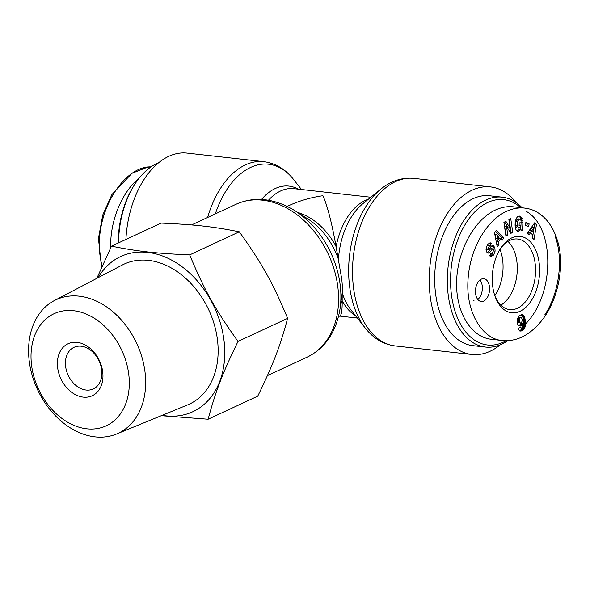 <?xml version="1.0" encoding="UTF-8"?>
<svg xmlns="http://www.w3.org/2000/svg" width="590" height="590" viewBox="0 0 590 590"><rect width="100%" height="100%" fill="white"/><g stroke="black" fill="none" stroke-linecap="round" stroke-linejoin="round"><path stroke-width="0.89" d="M118.575 242.866A75.417 46.013 -83.6 0 1 135.169 183.733L134.269 185.105A73.123 44.611 96.4 0 0 118.177 243.051M135.169 183.733A75.417 46.013 -83.6 0 1 158.666 162.692M110.699 247.756C109.88 221.066 121.894 191.846 139.439 177.841M500.01 249.327A35.548 21.69 -83.6 0 1 494.848 295.671M506.168 340.74A73.123 44.611 -83.6 0 1 451.225 292.95A73.123 44.611 -83.6 0 1 471.012 216.124A73.123 44.611 -83.6 0 1 520.719 207.628M522.157 207.791A75.417 46.013 96.4 0 0 502.156 197.149A75.417 46.013 96.4 0 0 448.024 293.392A75.417 46.013 96.4 0 0 485.452 347.045A75.417 46.013 96.4 0 0 507.85 340.695M485.452 347.045L472.811 345.637A75.417 46.013 -83.6 0 1 435.383 291.984A75.417 46.013 -83.6 0 1 489.508 195.74L502.156 197.149M472.192 256.584A43.011 26.24 96.4 0 0 471.336 259.585M507.946 241.421A35.179 21.461 -83.6 0 1 516.943 274.675A35.179 21.461 -83.6 0 1 500.851 305.133M477.812 299.447A11.468 6.999 96.4 0 0 479.987 279.962M473.283 300.561A11.468 6.999 96.4 0 0 474.013 300.701M483.741 301.07A11.468 6.999 -83.6 0 1 481.241 301.512A11.468 6.999 -83.6 0 1 475.555 289.336A11.468 6.999 -83.6 0 1 483.785 278.709A11.468 6.999 -83.6 0 1 489.582 288.857A11.468 6.999 -83.6 0 1 483.741 301.07M511.818 237.858A38.424 23.445 96.4 0 0 500.379 248.707A38.424 23.445 96.4 0 0 495.069 296.357A38.424 23.445 96.4 0 0 524.871 308.157A38.424 23.445 96.4 0 0 538.692 259.88A38.424 23.445 96.4 0 0 511.818 237.858M499.833 249.592A35.511 21.668 -83.6 0 1 509.871 240.381A35.511 21.668 -83.6 0 1 517.364 238.987A35.511 21.668 -83.6 0 1 535.211 276.71A35.511 21.668 -83.6 0 1 509.502 309.573A35.511 21.668 -83.6 0 1 494.73 295.376M496.234 230.38L503.912 237.94L502.12 240.307L500.652 238.751L498.388 241.738L498.978 244.444L497.208 246.775L494.494 232.681L496.234 230.38M525.882 222.393L529.164 223.898L528.493 226.737L525.203 225.232L525.882 222.393M522.725 218.647A4.949 3.016 -83.6 0 1 522.998 220.874L520.985 221.147A2.006 1.224 96.4 0 0 520.498 219.495L519.635 219.045L517.393 221.257L517.142 225.859L518.772 228.087L520.314 227.216L520.933 225.609L519.067 225.705L519.207 222.873L522.91 222.673L522.511 230.661L521.154 230.734L521.044 229.488L518.182 231.31C513.411 231.162 514.487 215.962 519.266 216.095L520.144 216.08L522.725 218.647L520.918 218.44L519.082 216.117M490.887 246.694A4.012 2.449 -83.6 0 1 492.783 245.661A4.012 2.449 -83.6 0 1 492.827 245.669L494.796 247.269L495.121 251.111L493.572 255.05L491.027 256.606L489.744 255.913L490.784 252.999L491.426 253.501C492.842 252.808 493.447 251.399 493.255 249.275A1.069 0.656 96.4 0 0 492.805 248.855A1.069 0.656 96.4 0 0 492.296 249.128L490.069 252.114A4.012 2.449 -83.6 0 1 488.749 253.103L487.716 253.066L486.455 251.746L486.367 247.439L487.908 244.245L490.172 242.733L491.293 243.515L489.98 246.296L489.39 245.831L487.672 249.113A1.069 0.656 96.4 0 0 488.203 249.902A1.069 0.656 96.4 0 0 488.704 249.622L490.887 246.694M510.859 233.367L506.493 226.294L507.791 235.063L505.932 236.089L503.904 222.386L505.881 221.287L510.136 228.183L508.875 219.635L510.733 218.61L512.762 232.312L510.859 233.367M536.494 224.325L534.038 239.481L532.21 237.851L532.74 234.909L530.44 232.851L529.009 234.997L527.209 233.389L534.724 222.74L536.494 224.325L534.112 223.603M518.02 324.825A6.461 3.938 -83.6 0 1 517.238 319.035L519.097 315.687L522.305 314.581L524.215 316.321L525.255 320.009L525.159 326.594L524.326 328.652L522.57 330.437L519.709 330.983L518.057 328.696L520.675 326.926L521.162 328.018L522.253 327.73L522.755 323.187L520.756 325.709L519.274 325.835L518.02 324.825M525.498 323.999C555.057 294.27 555.264 226.958 525.845 211.124M513.352 206.81C507.393 206.176 501.382 207.252 495.32 210.047C474.323 219.716 457.479 250.706 456.623 281.268C455.627 311.844 470.761 337.104 491.396 339.294L502.687 340.548C516.781 341.684 529.621 335.245 541.192 321.233C558.442 300.487 565.419 263.819 557.174 239.769C554.689 231.929 551.2 225.417 546.709 220.225C540.322 213.019 532.976 208.978 524.687 208.093M521.678 322.369L522.29 320.127L521.641 317.848L518.396 317.575L517.415 319.905L518.042 322.479L520.365 322.981L521.678 322.369M521.191 317.538L518.905 317.339M520.712 317.538L518.396 317.575M520.203 317.774L519.775 318.194L517.968 317.995M519.775 318.194L519.436 318.873L517.629 318.674M519.436 318.873L519.311 319.33L517.504 319.131M519.311 319.33L519.222 320.105L517.415 319.905M519.222 320.105L519.259 320.982L517.452 320.783M519.259 320.982L519.333 321.498L517.526 321.299M519.333 321.498L519.547 322.199L517.74 322M519.547 322.199L519.849 322.678L518.042 322.479M519.849 322.678L518.101 322.546M519.908 322.752L520.365 322.981M520.24 325.887L519.119 325.761M518.772 325.569L520.085 324.596L520.948 322.988L522.755 323.187M520.756 325.709L518.949 325.51M520.97 325.599L519.163 325.4M521.464 325.252L519.657 325.046M521.892 324.795L520.085 324.596M522.054 324.566L520.247 324.36M522.416 323.947L520.609 323.74M521.634 328.151L521.162 328.018M520.933 327.686L519.738 327.553M520.963 331.101L519.665 330.953M519.443 330.82L522.15 328.991L523.61 324.994L523.146 318.18L522.408 316.115L521.154 314.654M521.494 330.953L519.687 330.747M522.084 330.695L520.277 330.496M522.57 330.437L520.764 330.238M523.079 330.09L521.272 329.891M523.537 329.677L521.73 329.478M523.957 329.198L522.15 328.991M524.326 328.652L522.519 328.446M524.65 328.04L522.843 327.841M524.93 327.369L523.124 327.17M524.982 327.221L523.175 327.022M525.159 326.594L523.36 326.395M525.314 325.916L523.507 325.717M525.417 325.193L523.61 324.994M525.484 324.411L523.684 324.205M525.513 323.586L523.706 323.386M525.498 322.708L523.691 322.509M525.447 321.779L523.64 321.58M525.358 320.805L523.551 320.599M525.255 320.009L523.448 319.81M525.115 319.153L523.308 318.954M524.952 318.379L523.146 318.18M524.761 317.678L522.954 317.479M524.547 317.059L522.74 316.86M524.318 316.52L522.511 316.321M524.215 316.321L522.408 316.115M523.868 315.724L522.062 315.525M523.485 315.267L521.678 315.06M523.072 314.913L521.265 314.713M522.637 314.684L521.634 314.573M534.105 227.342L532.298 227.135L530.1 230.447L531.479 231.678L533.286 231.877L534.105 227.342L531.907 230.646L530.1 230.447M531.907 230.646L533.286 231.877M532.431 238.05L534.688 224.119M527.792 233.913L528.633 232.652L530.44 232.851M506.493 226.294L504.686 226.095L505.77 234.982M510.306 232.475L510.955 232.113L509.089 219.517M512.762 232.312L510.955 232.113M510.136 228.183L508.329 227.983L504.627 221.98M507.791 235.063L505.984 234.864M488.203 249.902L486.396 249.695A1.069 0.656 -83.6 0 1 486.02 249.43M486.912 245.942L489.405 245.831M488.358 245.72L489.486 243.316L489.199 242.962M491.293 243.515L489.486 243.316M491.219 243.427L489.412 243.228M487.281 252.778A4.012 2.449 96.4 0 0 488.262 251.915L490.497 248.928A1.069 0.656 -83.6 0 1 490.998 248.648L492.805 248.855M493.572 255.05L491.765 254.851L493.314 250.912L492.989 247.063L491.935 245.809M490.106 256.252L491.765 254.851M495.121 251.111L493.314 250.912M494.796 247.269L492.989 247.063M493.336 245.742L492.539 245.654M522.998 220.874L521.191 220.675A4.949 3.016 96.4 0 0 520.918 218.44M521.044 229.488L519.237 229.289L517.305 231M522.511 230.661L521.132 230.513M520.756 229.458L521.088 222.769M519.082 225.41L520.933 225.609M516.965 227.888L515.336 225.66L515.586 221.058L517.828 218.838L519.65 219.045M517.142 225.859L515.336 225.66M517.393 221.257L515.586 221.058M522.983 221.058L521.184 220.859M529.164 223.898L525.742 222.961M526.818 225.97L527.357 223.698M496.883 234.776L495.076 234.569L495.983 238.751L497.79 238.95L499.147 237.165L496.883 234.776L497.79 238.95M503.912 237.94L502.112 237.741L495.556 231.287M496.81 244.717L497.171 244.245L496.581 241.531L498.845 238.552L500.652 238.751M498.978 244.444L497.171 244.245M498.388 241.738L496.581 241.531M501.035 239.156L502.112 237.741M338.535 316.594L339.884 315.967C341.529 315.045 342.288 309.964 342.171 300.723L342.193 292.898C342.569 289.815 342.414 285.191 341.735 279.033L336.108 246.672C331.728 222.43 327.332 205.445 322.922 195.71C310.76 197.436 299.314 200.777 288.599 205.733L287.249 206.36M125.913 239.452A84.304 51.433 -83.6 0 1 187.037 153.09L263.723 161.638A84.304 51.433 96.4 0 0 207.643 217.467M516.058 202.51A84.304 51.433 96.4 0 0 490.497 186.905A84.304 51.433 96.4 0 0 429.985 294.499A84.304 51.433 96.4 0 0 471.823 354.472A84.304 51.433 96.4 0 0 500.195 344.87M81.199 346.212A22.936 17.036 65 0 1 100.794 365.483A22.936 17.036 65 0 1 93.331 388.928A22.936 17.036 65 0 1 68.204 375.314A22.936 17.036 65 0 1 73.979 347.333A22.936 17.036 65 0 1 81.199 346.212M77.098 342.355A28.674 21.299 -115 0 0 62.157 381.265A28.674 21.299 -115 0 0 101.266 385.624A28.674 21.299 -115 0 0 77.098 342.355M128.856 375.174A61.825 45.924 65 0 1 61.567 418.185A61.825 45.924 65 0 1 50.091 315.886A61.825 45.924 65 0 1 128.856 375.174M96.812 278.355L111.481 246.17C137.426 251.347 155.826 253.398 189.692 254.88C204.206 289.815 215.579 310.17 238.021 341.418C222.629 373.013 215.593 391.318 208.13 419.232L161.306 415.685M162.206 415.316A85.565 63.558 -115 0 0 224.141 341.625A85.565 63.558 -115 0 0 170.156 259.334A85.565 63.558 -115 0 0 98.154 277.647M208.13 419.232L257.749 396.148C273.133 364.546 280.169 346.242 287.632 318.334L238.021 341.418M287.632 318.334C273.118 283.399 261.754 263.044 239.311 231.796L189.692 254.88M239.311 231.796C213.366 226.626 194.966 224.576 161.092 223.086L111.481 246.17M145.133 372.976A73.654 54.715 -115 0 0 54.361 300.568A73.654 54.715 -115 0 0 37.524 389.592A73.654 54.715 -115 0 0 116.466 434.056A73.654 54.715 -115 0 0 145.133 372.976M54.361 300.568L122.396 264.962A77.246 57.378 65 0 1 217.585 340.895A77.246 57.378 65 0 1 187.517 404.947L116.466 434.056M102.122 266.002C89.518 219.62 121.835 165.753 151.011 166.867M513.374 206.81L524.665 208.071C518.617 207.459 512.599 208.528 506.603 211.301C487.746 219.672 470.031 247.048 468.04 279.601C465.569 313.32 483.151 339.604 502.673 340.541M544.799 314.824C558.324 294.83 564.07 260.397 555.212 236.642M487.672 249.113L486.057 248.928M488.749 253.103L487.547 252.97M490.069 252.114L488.262 251.915M492.296 249.128L490.497 248.928M491.057 253.309L490.659 253.265M294.889 210.66L307.633 218.765A62.791 46.64 65 0 1 338.417 259.29A62.791 38.313 -83.6 0 1 362.769 203.771L380.867 189.095A82.305 50.216 96.4 0 0 349.42 284.822A82.305 50.216 96.4 0 0 365.365 328.202L350.947 309.905A62.791 38.313 -83.6 0 1 342.193 292.898A62.791 46.64 65 0 1 342.171 293.016L340.172 307.98A82.305 61.131 -115 0 0 294.889 210.66C274.21 198.181 254.585 196.05 236.022 204.265A84.304 62.621 65 0 1 328.357 254.283A84.304 62.621 65 0 1 307.139 357.134L267.418 375.616M215.335 213.882A82.305 50.216 -83.6 0 1 293.495 179.36C285.435 169.109 275.508 163.201 263.723 161.638M298.23 189.139A62.791 38.313 96.4 0 0 261.525 199.435M268.472 200.202A60.792 37.089 -83.6 0 1 293.798 188.645L370.837 197.23M368.418 199.191A60.792 37.089 96.4 0 0 336.108 246.672A60.792 45.157 -115 0 0 297.626 212.4M340.6 304.772A60.792 45.157 -115 0 0 342.171 300.723A60.792 37.089 96.4 0 0 355.445 315.613M365.365 328.202C373.426 338.454 383.352 344.361 395.138 345.924A84.304 51.433 -83.6 0 1 353.299 285.951A84.304 51.433 -83.6 0 1 413.811 178.357L490.497 186.905M101.539 267.307L98.449 238.434L102.756 215.003L111.879 194.604L131.953 173.298L147.404 167.221L151.047 166.837M490.592 253.412L491.404 253.501M517.002 227.895L518.809 228.094M340.172 307.98C336.389 331.838 325.378 348.225 307.139 357.134M236.022 204.265L191.58 224.938M301.49 189.501L293.495 179.36M380.867 189.095C390.986 180.872 401.967 177.295 413.811 178.357M395.138 345.924L471.823 354.472M357.378 318.062L339.634 316.085"/></g></svg>
